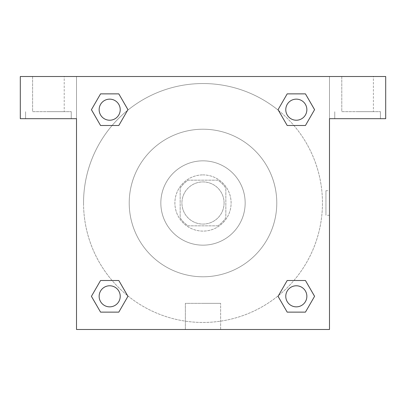 <?xml version="1.0" encoding="UTF-8"?>
<svg xmlns="http://www.w3.org/2000/svg" width="406" height="406" viewBox="0 0 406 406"><rect width="100%" height="100%" fill="white"/><g stroke="black" fill="none" stroke-linecap="round" stroke-linejoin="round"><path stroke-width="0.3" stroke-dasharray="2.03 1.52" d="M224.082 203A21.082 21.082 0 0 0 192.459 184.745A21.082 21.082 0 0 0 192.459 221.255A21.082 21.082 0 0 0 224.082 203A21.082 21.082 0 0 0 192.459 184.745A21.082 21.082 0 0 0 192.459 221.255A21.082 21.082 0 0 0 224.082 203M217.789 225.837L188.211 225.837A27.207 27.207 0 0 1 180.162 217.789L180.162 188.211A27.207 27.207 0 0 1 188.211 180.162L217.789 180.162A27.207 27.207 0 0 1 225.837 188.211L225.837 217.789A27.207 27.207 0 0 1 217.789 225.837L188.211 225.837A27.207 27.207 0 0 1 180.162 217.789L180.162 188.211A27.207 27.207 0 0 1 188.211 180.162L217.789 180.162A27.207 27.207 0 0 1 225.837 188.211L225.837 217.789A27.207 27.207 0 0 1 217.789 225.837M203 174.895A28.105 28.105 0 0 1 227.34 217.053A28.105 28.105 0 0 1 178.66 217.053A28.105 28.105 0 0 1 203 174.895A28.105 28.105 0 0 0 174.895 203A28.105 28.105 0 0 0 203 231.105A28.105 28.105 0 0 0 231.105 203A28.105 28.105 0 0 0 203 174.895M203 160.837A42.163 42.163 0 0 1 239.515 224.082A42.163 42.163 0 0 1 166.485 224.082A42.163 42.163 0 0 1 203 160.837A42.163 42.163 0 0 1 239.515 224.082A42.163 42.163 0 0 1 166.485 224.082A42.163 42.163 0 0 1 203 160.837M203 129.22A73.78 73.78 0 0 1 266.899 239.89A73.78 73.78 0 0 1 139.101 239.89A73.78 73.78 0 0 1 203 129.22A73.78 73.78 0 0 0 129.22 203A73.78 73.78 0 0 0 203 276.78A73.78 73.78 0 0 0 276.78 203A73.78 73.78 0 0 0 203 129.22M76.516 76.516L329.484 76.516L329.484 329.484L76.516 329.484L76.516 76.516L20.3 76.516L329.484 76.516L329.484 329.484L76.516 329.484L76.516 76.516L20.3 76.516L20.3 118.679L76.516 118.679L76.516 76.516L76.516 118.679L20.3 118.679L20.3 76.516L20.3 118.679L76.516 118.679L76.516 76.516L385.7 76.516L329.484 76.516L329.484 118.679L329.484 76.516L329.484 118.679L385.7 118.679L329.484 118.679L329.484 329.484L76.516 329.484L76.516 76.516M287.209 93.882L278.059 109.681L287.189 125.495L278.059 109.681L287.189 125.495L278.059 109.681L287.189 93.872L305.444 93.872L314.574 109.681L305.444 125.495L293.898 125.495M112.102 125.495L100.556 125.495L112.102 125.495L100.556 125.495L91.426 109.681L100.556 93.872L118.811 93.872L127.941 109.681L118.791 125.479M118.791 312.118L127.941 296.319L118.811 280.505L127.941 296.319L118.811 280.505L127.941 296.319L118.811 312.128L100.556 312.128L91.426 296.319L100.556 280.505L112.102 280.505M293.898 280.505L305.444 280.505L293.898 280.505L305.444 280.505L314.574 296.319L305.444 312.128L287.189 312.128L278.059 296.319L287.209 280.521M76.516 215.297L76.521 190.703L76.516 215.297M48.405 118.679L71.243 118.679L48.405 118.679M48.405 111.65L71.243 111.65L48.405 111.65M32.597 111.65L64.219 111.65L32.597 111.65L64.219 111.65L32.597 111.65L32.597 76.516L64.219 76.516L64.219 111.65L64.219 76.516L32.597 76.516L64.219 76.516L32.597 76.516L32.597 111.65M203 329.484L185.375 329.484L203 329.484M203 303.343L220.625 303.343L203 303.343M329.479 190.703L329.479 215.297L329.484 190.703L329.484 215.297L329.484 190.703L329.484 215.297L329.484 190.703L325.942 190.703L325.942 215.297L325.942 190.703M357.595 118.679L334.757 118.679L357.595 118.679M357.595 111.65L380.432 111.65L357.595 111.65M341.781 111.65L373.403 111.65L341.781 111.65L373.403 111.65L341.781 111.65L341.781 76.516L373.403 76.516L373.403 111.65L373.403 76.516L341.781 76.516L373.403 76.516L341.781 76.516L341.781 111.65M385.7 118.679L385.7 76.516L329.484 76.516L329.484 118.679L385.7 118.679L385.7 76.516L385.7 118.679M203 76.516L190.703 76.516L203 76.516M203 76.521L215.297 76.521L203 76.521M285.778 296.319A10.541 10.541 0 0 0 301.587 305.444A10.541 10.541 0 0 0 301.587 287.189A10.541 10.541 0 0 0 285.778 296.319A10.541 10.541 0 0 1 301.587 287.189A10.541 10.541 0 0 1 301.587 305.444A10.541 10.541 0 0 1 285.778 296.319M99.14 109.681A10.541 10.541 0 0 0 109.681 120.222A10.541 10.541 0 0 0 120.222 109.681A10.541 10.541 0 0 0 109.681 99.14A10.541 10.541 0 0 0 99.14 109.681M285.778 109.681A10.541 10.541 0 0 0 296.319 120.222A10.541 10.541 0 0 0 306.86 109.681A10.541 10.541 0 0 0 296.319 99.14A10.541 10.541 0 0 0 285.778 109.681M99.14 296.319A10.541 10.541 0 0 0 109.681 306.86A10.541 10.541 0 0 0 120.222 296.319A10.541 10.541 0 0 0 109.681 285.778A10.541 10.541 0 0 0 99.14 296.319M83.545 203A119.455 119.455 0 0 0 203 322.455A119.455 119.455 0 0 0 322.455 203A119.455 119.455 0 0 0 203 83.545A119.455 119.455 0 0 0 83.545 203M127.565 295.629A119.455 119.455 0 0 0 322.455 203A119.455 119.455 0 0 0 278.48 110.412M278.435 110.371A119.455 119.455 0 0 0 110.391 127.545A119.455 119.455 0 0 0 127.52 295.588M120.222 109.681A10.541 10.541 0 0 0 104.413 100.556A10.541 10.541 0 0 0 104.413 118.811A10.541 10.541 0 0 0 120.222 109.681A10.541 10.541 0 0 0 104.413 100.556A10.541 10.541 0 0 0 104.413 118.811A10.541 10.541 0 0 0 120.222 109.681A10.541 10.541 0 0 0 104.413 100.556A10.541 10.541 0 0 0 104.413 118.811A10.541 10.541 0 0 0 120.222 109.681A10.541 10.541 0 0 0 104.413 100.556A10.541 10.541 0 0 0 104.413 118.811A10.541 10.541 0 0 0 120.222 109.681M306.86 109.681A10.541 10.541 0 0 0 291.046 100.556A10.541 10.541 0 0 0 291.046 118.811A10.541 10.541 0 0 0 306.86 109.681A10.541 10.541 0 0 0 291.046 100.556A10.541 10.541 0 0 0 291.046 118.811A10.541 10.541 0 0 0 306.86 109.681A10.541 10.541 0 0 0 291.046 100.556A10.541 10.541 0 0 0 291.046 118.811A10.541 10.541 0 0 0 306.86 109.681A10.541 10.541 0 0 0 291.046 100.556A10.541 10.541 0 0 0 291.046 118.811A10.541 10.541 0 0 0 306.86 109.681M120.222 296.319A10.541 10.541 0 0 0 104.413 287.189A10.541 10.541 0 0 0 104.413 305.444A10.541 10.541 0 0 0 120.222 296.319A10.541 10.541 0 0 0 104.413 287.189A10.541 10.541 0 0 0 104.413 305.444A10.541 10.541 0 0 0 120.222 296.319A10.541 10.541 0 0 0 104.413 287.189A10.541 10.541 0 0 0 104.413 305.444A10.541 10.541 0 0 0 120.222 296.319A10.541 10.541 0 0 0 104.413 287.189A10.541 10.541 0 0 0 104.413 305.444A10.541 10.541 0 0 0 120.222 296.319M215.297 76.516L190.703 76.521L215.297 76.516M100.556 125.495L91.426 109.681L100.556 125.495L91.426 109.681L100.576 93.882M127.941 296.319L118.811 312.128L127.941 296.319L118.811 312.128L100.556 312.128L91.426 296.319L100.576 280.521M305.444 280.505L314.574 296.319L305.444 280.505L314.574 296.319L305.424 312.118M278.059 109.681L287.189 93.872L278.059 109.681L287.189 93.872L305.444 93.872L314.574 109.681L305.424 125.479M185.375 329.484L220.625 329.484L185.375 329.484L185.375 303.343L220.625 303.343L185.375 303.343L185.375 329.484M306.86 296.319A10.541 10.541 0 0 0 291.046 287.189A10.541 10.541 0 0 0 291.046 305.444A10.541 10.541 0 0 0 306.86 296.319A10.541 10.541 0 0 0 291.046 287.189A10.541 10.541 0 0 0 291.046 305.444A10.541 10.541 0 0 0 306.86 296.319A10.541 10.541 0 0 0 291.046 287.189A10.541 10.541 0 0 0 291.046 305.444A10.541 10.541 0 0 0 306.86 296.319M314.574 296.319L305.444 312.128L314.574 296.319L305.444 312.128L287.189 312.128L278.059 296.319L287.189 280.505L278.059 296.319L287.189 312.128L278.059 296.319M118.811 312.128L100.556 312.128L91.426 296.319L100.556 280.505M287.189 93.872L305.444 93.872L314.574 109.681L305.444 125.495M91.426 109.681L100.556 93.872L91.426 109.681L100.556 93.872L118.811 93.872L127.941 109.681L118.811 125.495L127.941 109.681L118.811 93.872L127.941 109.681M305.444 312.128L287.189 312.128M100.556 312.128L91.426 296.319M305.444 93.872L314.574 109.681M100.556 93.872L118.811 93.872M71.243 118.679L71.243 111.65L71.243 118.679M25.568 118.679L25.568 111.65L25.568 118.679M220.625 329.484L220.625 303.343L220.625 329.484M329.479 215.297L325.942 215.297M380.432 118.679L380.432 111.65L380.432 118.679M334.757 118.679L334.757 111.65L334.757 118.679"/><path stroke-width="0.61" d="M293.898 125.495L305.444 125.495L287.189 125.495L278.059 109.681L287.189 93.872L305.444 93.872L314.574 109.681L305.444 125.495L287.189 125.495L293.898 125.495L287.189 125.495L278.039 109.696M100.556 125.495L118.811 125.495L100.556 125.495L91.426 109.681L100.556 93.872L118.811 93.872L127.941 109.681L118.811 125.495L100.556 125.495L91.406 109.696M112.102 280.505L100.556 280.505L118.811 280.505L127.941 296.319L118.811 312.128L100.556 312.128L91.426 296.319L100.556 280.505L118.811 280.505L112.102 280.505L118.811 280.505L127.961 296.304M305.444 280.505L287.189 280.505L305.444 280.505L314.574 296.319L305.444 312.128L287.189 312.128L278.059 296.319L287.189 280.505L305.444 280.505L314.594 296.304M385.7 76.516L20.3 76.516L20.3 118.679L76.516 118.679L76.516 329.484L329.484 329.484L329.484 118.679L385.7 118.679L385.7 76.516M118.811 93.872L100.556 93.872L118.811 93.872L127.961 109.671M100.556 312.128L118.811 312.128L100.556 312.128L91.406 296.329M287.189 312.128L305.444 312.128L287.189 312.128L278.039 296.329M305.444 93.872L287.189 93.872L305.444 93.872L314.594 109.671M306.86 296.319A10.541 10.541 0 0 0 291.046 287.189A10.541 10.541 0 0 0 291.046 305.444A10.541 10.541 0 0 0 306.86 296.319M120.222 296.319A10.541 10.541 0 0 0 104.413 287.189A10.541 10.541 0 0 0 104.413 305.444A10.541 10.541 0 0 0 120.222 296.319M306.86 109.681A10.541 10.541 0 0 0 291.046 100.556A10.541 10.541 0 0 0 291.046 118.811A10.541 10.541 0 0 0 306.86 109.681M120.222 109.681A10.541 10.541 0 0 0 104.413 100.556A10.541 10.541 0 0 0 104.413 118.811A10.541 10.541 0 0 0 120.222 109.681M287.189 280.505L293.898 280.505M118.811 125.495L112.102 125.495"/></g></svg>
